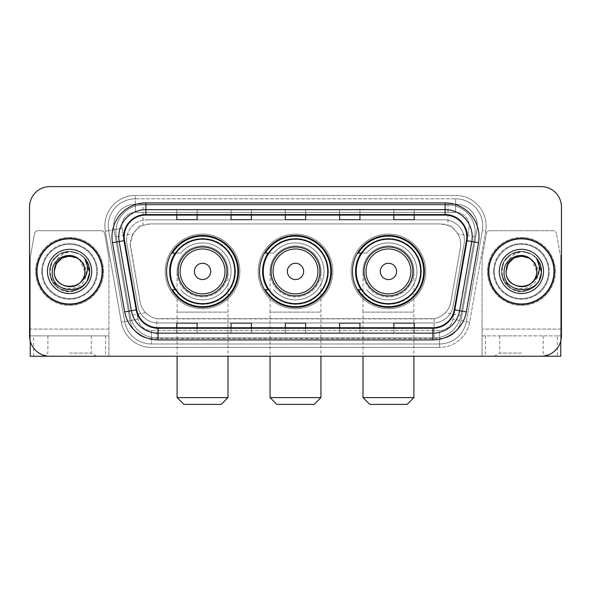 <?xml version="1.0" encoding="UTF-8"?>
<svg xmlns="http://www.w3.org/2000/svg" width="591" height="591" viewBox="0 0 591 591"><rect width="100%" height="100%" fill="white"/><g stroke="black" fill="none" stroke-linecap="round" stroke-linejoin="round"><path stroke-width="0.44" stroke-dasharray="2.96 2.22" d="M352.487 271.417A35.955 35.955 0 0 0 388.45 307.372A35.955 35.955 0 0 0 424.404 271.417A35.955 35.955 0 0 0 388.45 235.454A35.955 35.955 0 0 0 352.487 271.417M259.545 271.417A35.955 35.955 0 0 0 295.5 307.372A35.955 35.955 0 0 0 331.455 271.417A35.955 35.955 0 0 0 295.5 235.454A35.955 35.955 0 0 0 259.545 271.417M166.596 271.417A35.955 35.955 0 0 0 202.55 307.372A35.955 35.955 0 0 0 238.513 271.417A35.955 35.955 0 0 0 202.55 235.454A35.955 35.955 0 0 0 166.596 271.417M454.25 229.419A20.353 20.353 0 0 0 447.646 225.282L448 225.282A6.782 6.782 0 0 1 454.25 229.419L457.781 233.792C460.337 238.136 461.202 242.805 460.382 247.814L450.807 302.09C450.047 306.204 448.229 309.758 445.355 312.742C442.253 315.889 438.507 317.855 434.126 318.63L156.874 318.63C152.485 317.847 148.74 315.889 145.645 312.742C142.763 309.75 140.946 306.197 140.193 302.09L130.308 244.275L133.219 233.792L136.75 229.419A6.782 6.782 0 0 1 143 225.282L143 204.929A27.134 27.134 0 0 0 116.272 236.777L130.153 315.476A27.134 27.134 0 0 0 156.874 337.904L434.126 337.904A27.134 27.134 0 0 0 460.847 315.476L474.728 236.777A27.134 27.134 0 0 0 448 204.929L143 204.929A27.134 27.134 0 0 0 116.272 236.777L130.153 315.476A27.134 27.134 0 0 0 156.874 337.904L434.126 337.904A27.134 27.134 0 0 0 460.847 315.476L474.728 236.777A27.134 27.134 0 0 0 448 204.929L143 204.929M143 225.282L150.661 223.923L440.339 223.923A20.353 20.353 0 0 1 460.382 247.814L450.807 302.09A20.353 20.353 0 0 1 430.765 318.904L160.235 318.904A20.353 20.353 0 0 1 140.193 302.09L130.618 247.814A20.353 20.353 0 0 1 150.661 223.923L440.339 223.923L447.646 225.282M175.217 253.096A32.904 32.904 0 0 1 235.454 271.417A32.904 32.904 0 0 0 202.55 238.513A32.904 32.904 0 0 0 169.647 271.417A32.904 32.904 0 0 0 202.55 304.321A32.904 32.904 0 0 0 235.454 271.417A32.904 32.904 0 0 1 175.217 289.73M268.166 253.096A32.904 32.904 0 0 1 328.404 271.417A32.904 32.904 0 0 0 295.5 238.513A32.904 32.904 0 0 0 262.596 271.417A32.904 32.904 0 0 0 295.5 304.321A32.904 32.904 0 0 0 328.404 271.417A32.904 32.904 0 0 1 268.166 289.73M361.116 253.096A32.904 32.904 0 0 1 421.353 271.417A32.904 32.904 0 0 0 388.45 238.513A32.904 32.904 0 0 0 355.546 271.417A32.904 32.904 0 0 0 388.45 304.321A32.904 32.904 0 0 0 421.353 271.417A32.904 32.904 0 0 1 361.116 289.73M143.354 225.282A20.353 20.353 0 0 0 136.75 229.419M126.57 240.205A20.353 20.353 0 0 1 146.923 219.852A20.353 20.353 0 0 0 126.88 243.743A20.353 20.353 0 0 1 126.57 240.205M477.321 225.961A21.712 21.712 0 0 0 455.609 204.25L135.391 204.25L455.609 204.25A21.712 21.712 0 0 1 476.996 229.729L460.965 320.64L476.996 229.729A21.712 21.712 0 0 0 477.321 225.961A21.712 21.712 0 0 1 476.996 229.729A21.712 21.712 0 0 0 455.609 204.25L455.609 212.391A13.571 13.571 0 0 1 468.973 228.318L452.942 319.229A13.571 13.571 0 0 1 439.586 330.443L151.414 330.443A13.571 13.571 0 0 1 138.058 319.229L122.027 228.318A13.571 13.571 0 0 1 135.391 212.391L455.609 212.391A13.571 13.571 0 0 1 468.973 228.318L452.942 319.229A13.571 13.571 0 0 1 439.586 330.443L439.586 344.006L151.414 344.006L439.586 344.006A27.134 27.134 0 0 0 466.306 321.585L482.337 230.675A27.134 27.134 0 0 0 482.751 225.961A27.134 27.134 0 0 1 482.337 230.675L466.306 321.585A27.134 27.134 0 0 1 439.586 344.006A27.134 27.134 0 0 0 466.306 321.585A27.134 27.134 0 0 1 439.586 344.006L439.586 347.405A30.533 30.533 0 0 0 469.646 322.169L485.676 231.258A30.533 30.533 0 0 0 455.609 195.429L135.391 195.429L135.391 198.82A27.134 27.134 0 0 0 108.249 225.961A27.134 27.134 0 0 1 135.391 198.82L455.609 198.82L135.391 198.82L135.391 212.391L455.609 212.391L455.609 198.82A27.134 27.134 0 0 1 482.751 225.961A27.134 27.134 0 0 0 455.609 198.82A27.134 27.134 0 0 1 482.337 230.675L485.676 231.258A30.533 30.533 0 0 0 455.609 195.429L135.391 195.429A30.533 30.533 0 0 0 105.324 231.258L121.354 322.169A30.533 30.533 0 0 0 151.414 347.405L439.586 347.405A30.533 30.533 0 0 0 469.646 322.169L485.676 231.258L482.337 230.675M114.004 229.729A21.712 21.712 0 0 1 135.391 204.25A21.712 21.712 0 0 0 114.004 229.729L130.035 320.64L114.004 229.729L105.324 231.258L121.354 322.169A30.533 30.533 0 0 0 151.414 347.405L439.586 347.405L439.586 338.584L151.414 338.584L439.586 338.584A21.712 21.712 0 0 0 460.965 320.64A21.712 21.712 0 0 1 439.586 338.584A21.712 21.712 0 0 0 460.965 320.64A21.712 21.712 0 0 1 439.586 338.584L439.586 330.443L151.414 330.443L151.414 344.006A27.134 27.134 0 0 1 124.694 321.585L108.663 230.675L124.694 321.585A27.134 27.134 0 0 0 151.414 344.006A27.134 27.134 0 0 1 124.694 321.585A27.134 27.134 0 0 0 151.414 344.006L151.414 338.584A21.712 21.712 0 0 1 130.035 320.64A21.712 21.712 0 0 0 151.414 338.584A21.712 21.712 0 0 1 130.035 320.64A21.712 21.712 0 0 0 151.414 338.584L151.414 330.443A13.571 13.571 0 0 1 138.058 319.229L121.354 322.169L138.058 319.229L122.027 228.318L108.663 230.675A27.134 27.134 0 0 1 108.249 225.961A27.134 27.134 0 0 0 108.663 230.675A27.134 27.134 0 0 1 108.249 225.961A27.134 27.134 0 0 0 108.663 230.675L105.324 231.258A30.533 30.533 0 0 1 135.391 195.429L135.391 204.25A21.712 21.712 0 0 0 114.004 229.729L122.027 228.318A13.571 13.571 0 0 1 135.391 212.391L135.391 204.25A21.712 21.712 0 0 0 113.679 225.961M494.283 271.417A27.134 27.134 0 0 0 521.425 298.551A27.134 27.134 0 0 0 548.559 271.417A27.134 27.134 0 0 0 521.425 244.275A27.134 27.134 0 0 0 494.283 271.417A27.134 27.134 0 0 0 521.425 298.551A27.134 27.134 0 0 0 548.559 271.417A27.134 27.134 0 0 0 521.425 244.275A27.134 27.134 0 0 0 494.283 271.417A27.134 27.134 0 0 0 521.425 298.551A27.134 27.134 0 0 0 548.559 271.417A27.134 27.134 0 0 1 521.425 298.551A27.134 27.134 0 0 1 494.283 271.417A27.134 27.134 0 0 1 521.425 244.275A27.134 27.134 0 0 1 548.559 271.417A27.134 27.134 0 0 0 521.425 244.275A27.134 27.134 0 0 0 494.283 271.417A27.134 27.134 0 0 0 521.425 298.551A27.134 27.134 0 0 0 548.559 271.417A27.134 27.134 0 0 0 521.425 244.275A27.134 27.134 0 0 0 494.283 271.417A27.134 27.134 0 0 0 521.425 298.551A27.134 27.134 0 0 0 548.559 271.417A27.134 27.134 0 0 0 521.425 244.275A27.134 27.134 0 0 0 494.283 271.417A27.134 27.134 0 0 0 521.425 298.551A27.134 27.134 0 0 0 548.559 271.417A27.134 27.134 0 0 0 521.425 244.275A27.134 27.134 0 0 0 494.283 271.417A27.134 27.134 0 0 0 521.425 298.551A27.134 27.134 0 0 0 548.559 271.417A27.134 27.134 0 0 0 521.425 244.275A27.134 27.134 0 0 0 494.283 271.417A27.134 27.134 0 0 1 521.425 244.275A27.134 27.134 0 0 1 548.559 271.417A27.134 27.134 0 0 0 521.425 244.275A27.134 27.134 0 0 0 494.283 271.417M42.441 271.417A27.134 27.134 0 0 0 69.575 298.551A27.134 27.134 0 0 0 96.717 271.417A27.134 27.134 0 0 0 69.575 244.275A27.134 27.134 0 0 0 42.441 271.417A27.134 27.134 0 0 0 69.575 298.551A27.134 27.134 0 0 0 96.717 271.417A27.134 27.134 0 0 0 69.575 244.275A27.134 27.134 0 0 0 42.441 271.417A27.134 27.134 0 0 0 69.575 298.551A27.134 27.134 0 0 0 96.717 271.417A27.134 27.134 0 0 1 69.575 298.551A27.134 27.134 0 0 1 42.441 271.417A27.134 27.134 0 0 1 69.575 244.275A27.134 27.134 0 0 1 96.717 271.417A27.134 27.134 0 0 0 69.575 244.275A27.134 27.134 0 0 0 42.441 271.417A27.134 27.134 0 0 0 69.575 298.551A27.134 27.134 0 0 0 96.717 271.417A27.134 27.134 0 0 0 69.575 244.275A27.134 27.134 0 0 0 42.441 271.417A27.134 27.134 0 0 0 69.575 298.551A27.134 27.134 0 0 0 96.717 271.417A27.134 27.134 0 0 0 69.575 244.275A27.134 27.134 0 0 0 42.441 271.417A27.134 27.134 0 0 0 69.575 298.551A27.134 27.134 0 0 0 96.717 271.417A27.134 27.134 0 0 0 69.575 244.275A27.134 27.134 0 0 0 42.441 271.417A27.134 27.134 0 0 0 69.575 298.551A27.134 27.134 0 0 0 96.717 271.417A27.134 27.134 0 0 0 69.575 244.275A27.134 27.134 0 0 0 42.441 271.417A27.134 27.134 0 0 1 69.575 244.275A27.134 27.134 0 0 1 96.717 271.417A27.134 27.134 0 0 0 69.575 244.275A27.134 27.134 0 0 0 42.441 271.417M29.55 335.865A20.353 20.353 0 0 0 49.903 356.218L541.097 356.218A20.353 20.353 0 0 0 561.45 335.865L561.45 206.961A20.353 20.353 0 0 0 541.097 186.608L49.903 186.608A20.353 20.353 0 0 0 29.55 206.961L29.55 335.865A20.353 20.353 0 0 0 49.903 356.218L541.097 356.218A20.353 20.353 0 0 0 561.45 335.865L561.45 206.961A20.353 20.353 0 0 0 541.097 186.608L49.903 186.608A20.353 20.353 0 0 0 29.55 206.961L29.55 335.865A20.353 20.353 0 0 0 49.903 356.218M146.923 219.852L444.077 219.852A20.353 20.353 0 0 1 464.12 243.743L453.112 306.16A20.353 20.353 0 0 1 433.07 322.974L157.93 322.974A20.353 20.353 0 0 1 137.888 306.16L126.88 243.743L137.888 306.16A20.353 20.353 0 0 0 157.93 322.974L433.07 322.974A20.353 20.353 0 0 0 453.112 306.16L464.12 243.743A20.353 20.353 0 0 0 444.077 219.852L146.923 219.852M37.011 271.417A32.564 32.564 0 0 0 69.575 303.981A32.564 32.564 0 0 0 102.147 271.417A32.564 32.564 0 0 0 69.575 238.853A32.564 32.564 0 0 0 37.011 271.417A32.564 32.564 0 0 0 69.575 303.981A32.564 32.564 0 0 0 102.147 271.417A32.564 32.564 0 0 0 69.575 238.853A32.564 32.564 0 0 0 37.011 271.417M488.853 271.417A32.564 32.564 0 0 0 521.425 303.981A32.564 32.564 0 0 0 553.989 271.417A32.564 32.564 0 0 0 521.425 238.853A32.564 32.564 0 0 0 488.853 271.417A32.564 32.564 0 0 0 521.425 303.981A32.564 32.564 0 0 0 553.989 271.417A32.564 32.564 0 0 0 521.425 238.853A32.564 32.564 0 0 0 488.853 271.417M36.332 271.417A33.244 33.244 0 0 1 69.575 238.173A33.244 33.244 0 0 1 102.819 271.417A33.244 33.244 0 0 1 69.575 304.661A33.244 33.244 0 0 1 36.332 271.417A33.244 33.244 0 0 1 69.575 238.173A33.244 33.244 0 0 1 102.819 271.417A33.244 33.244 0 0 1 69.575 304.661A33.244 33.244 0 0 1 36.332 271.417M488.181 271.417A33.244 33.244 0 0 1 521.425 238.173A33.244 33.244 0 0 1 554.668 271.417A33.244 33.244 0 0 1 521.425 304.661A33.244 33.244 0 0 1 488.181 271.417A33.244 33.244 0 0 1 521.425 238.173A33.244 33.244 0 0 1 554.668 271.417A33.244 33.244 0 0 1 521.425 304.661A33.244 33.244 0 0 1 488.181 271.417M466.476 240.581A21.712 21.712 0 0 0 445.097 215.102L145.903 215.102A21.712 21.712 0 0 0 124.524 240.581L136.728 309.787A21.712 21.712 0 0 0 158.107 327.724L432.893 327.724A21.712 21.712 0 0 0 454.272 309.787L466.476 240.581L478.503 242.702L466.299 311.908A33.923 33.923 0 0 1 432.893 339.936L158.107 339.936A33.923 33.923 0 0 1 124.701 311.908L112.497 242.702A33.923 33.923 0 0 1 145.903 202.89L445.097 202.89A33.923 33.923 0 0 1 478.503 242.702M472.231 236.814A27.134 27.134 0 0 1 471.825 241.527A27.134 27.134 0 0 0 445.097 209.679L145.903 209.679A27.134 27.134 0 0 0 119.175 241.527L131.379 310.726A27.134 27.134 0 0 0 158.107 333.154L432.893 333.154A27.134 27.134 0 0 0 459.621 310.726A27.134 27.134 0 0 1 432.893 333.154M561.45 206.961A20.353 20.353 0 0 0 541.097 186.608M541.097 356.218A20.353 20.353 0 0 0 561.45 335.865M49.903 186.608A20.353 20.353 0 0 0 29.55 206.961M414.225 209.761L393.872 209.679L414.225 209.679L414.225 215.102L414.225 209.761L393.872 209.679L393.872 215.102L393.872 209.761M359.949 209.761L339.596 209.679L359.949 209.679L359.949 215.102L359.949 209.761L339.596 209.679L339.596 215.102L339.596 209.761M197.128 209.761L176.775 209.679L197.128 209.679L197.128 215.102L197.128 209.761L176.775 209.679L176.775 215.102L176.775 209.761M251.404 209.761L231.051 209.679L251.404 209.679L251.404 215.102L251.404 209.761L231.051 209.679L231.051 215.102L231.051 209.761M305.68 209.761L285.32 209.679L305.68 209.679L305.68 215.102L305.68 209.761L285.32 209.679L285.32 215.102L285.32 209.761M414.225 333.154L393.872 333.154L414.225 333.154L414.225 327.724L393.872 327.724L414.225 327.724L414.225 333.154M251.404 333.154L231.051 333.154L251.404 333.154L251.404 327.724L231.051 327.724L251.404 327.724L251.404 333.154M197.128 333.154L176.775 333.154L197.128 333.154L197.128 327.724L176.775 327.724L197.128 327.724L197.128 333.154M359.949 333.154L339.596 333.154L359.949 333.154L359.949 327.724L339.596 327.724L359.949 327.724L359.949 333.154M285.32 333.154L305.68 333.154L285.32 333.154L285.32 327.724L305.68 327.724L285.32 327.724L285.32 333.154M393.872 215.102L414.225 215.102L393.872 215.102L393.872 219.697M231.051 215.102L251.404 215.102L231.051 215.102L231.051 219.697M176.775 215.102L197.128 215.102L176.775 215.102L176.775 219.697M339.596 215.102L359.949 215.102L339.596 215.102L339.596 219.697M285.32 215.102L305.68 215.102L285.32 215.102L285.32 219.697M305.68 333.154L305.68 327.724L305.68 333.154M339.596 333.154L339.596 327.724L339.596 333.154M176.775 333.154L176.775 327.724L176.775 333.154M231.051 333.154L231.051 327.724L231.051 333.154M393.872 333.154L393.872 327.724L393.872 333.154M305.68 214.356L285.32 214.356M305.68 219.697L305.68 215.102M251.404 214.356L231.051 214.356M251.404 219.697L251.404 215.102M197.128 214.356L176.775 214.356M197.128 219.697L197.128 215.102M359.949 214.356L339.596 214.356M359.949 219.697L359.949 215.102M414.225 214.356L393.872 214.356M414.225 219.697L414.225 215.102M305.68 328.478L285.32 328.478M285.32 323.129L285.32 327.724M305.68 323.129L305.68 327.724M251.404 328.478L231.051 328.478M231.051 323.129L231.051 327.724M251.404 323.129L251.404 327.724M197.128 328.478L176.775 328.478M176.775 323.129L176.775 327.724M197.128 323.129L197.128 327.724M359.949 328.478L339.596 328.478M339.596 323.129L339.596 327.724M359.949 323.129L359.949 327.724M414.225 328.478L393.872 328.478M393.872 323.129L393.872 327.724M414.225 323.129L414.225 327.724M103.499 271.417A33.923 33.923 0 0 0 69.575 237.493A33.923 33.923 0 0 0 35.659 271.417A33.923 33.923 0 0 0 69.575 305.34A33.923 33.923 0 0 0 103.499 271.417A33.923 33.923 0 0 0 69.575 237.493A33.923 33.923 0 0 0 35.659 271.417A33.923 33.923 0 0 0 69.575 305.34A33.923 33.923 0 0 0 103.499 271.417M47.457 271.417A22.118 22.118 0 0 0 69.575 293.535A22.118 22.118 0 0 0 91.694 271.417A22.118 22.118 0 0 0 69.575 249.299A22.118 22.118 0 0 0 47.457 271.417M86.064 271.417C87.704 294.761 49.666 294.163 50.361 271.417C50.235 265.241 52.444 260.062 57.002 255.866C61.353 252.46 66.273 251.012 71.755 251.537C61.922 252.63 56.248 257.957 54.749 267.524A15.336 15.336 0 0 1 73.203 256.516C80.908 258.526 85.193 263.49 86.064 271.417M84.912 271.417C85.85 291.193 53.308 291.193 54.246 271.417C53.308 251.633 85.85 251.633 84.912 271.417C85.85 291.193 53.308 291.193 54.246 271.417C53.308 251.633 85.85 251.633 84.912 271.417C85.85 291.193 53.308 291.193 54.246 271.417C53.308 251.633 85.85 251.633 84.912 271.417L79.622 259.833C83.095 263.01 84.853 266.873 84.912 271.417M54.246 271.417L54.749 267.524M84.557 258.164C100.049 273.929 77.82 300.671 59.58 288.733C46.438 281.929 46.438 260.897 59.58 254.1C66.244 250.562 72.915 250.562 79.578 254.1C92.721 260.897 92.721 281.929 79.578 288.733C72.915 292.272 66.244 292.272 59.58 288.733C46.438 281.929 46.438 260.897 59.58 254.1C66.244 250.562 72.915 250.562 79.578 254.1C92.721 260.897 92.721 281.929 79.578 288.733C72.915 292.272 66.244 292.272 59.58 288.733C46.438 281.929 46.438 260.897 59.58 254.1C72.043 246.115 90.253 256.627 89.573 271.417C89.307 278.959 85.968 284.729 79.578 288.733C72.915 292.272 66.244 292.272 59.58 288.733C47.738 282.409 46.032 264.118 57.002 255.866M89.544 272.562L86.582 281.937L79.578 288.733L69.575 291.415L59.58 288.733L52.259 281.412L49.585 271.417L52.259 261.414L59.58 254.1L69.575 251.419L79.578 254.1L84.705 258.333L79.578 254.1L69.575 251.419L59.58 254.1L52.259 261.414L49.585 271.417L52.259 281.412L59.58 288.733L69.575 291.415L79.578 288.733L86.737 281.678L89.566 271.993L86.737 281.678L79.578 288.733L69.575 291.415L59.58 288.733L52.259 281.412L49.585 271.417L52.259 261.414L59.58 254.1L69.575 251.419L79.578 254.1L84.705 258.333M89.566 271.993L86.737 281.678L79.578 288.733L69.575 291.415L59.58 288.733L52.259 281.412L49.585 271.417L52.259 261.414L59.58 254.1L71.755 251.537M69.575 356.218L96.717 356.218L69.575 356.218M69.575 353.086L91.287 353.086L69.575 353.086M69.575 335.865L91.287 335.865L69.575 335.865M105.538 335.865L105.538 356.218L30.23 356.218L30.23 335.865L108.929 335.865L108.929 258.141L108.929 356.218L108.929 335.865L30.23 335.865L30.23 258.141A3.391 3.391 0 0 1 30.281 257.55L34.522 233.511A3.391 3.391 0 0 1 37.861 230.712L101.297 230.712A3.391 3.391 0 0 1 104.637 233.511L108.877 257.55A3.391 3.391 0 0 1 108.929 258.141A3.391 3.391 0 0 0 108.877 257.55L104.637 233.511A3.391 3.391 0 0 0 101.297 230.712L37.861 230.712A3.391 3.391 0 0 0 34.522 233.511L30.281 257.55A3.391 3.391 0 0 0 30.23 258.141L30.23 341.081M105.538 356.218L108.929 356.218M177.108 271.417A25.443 25.443 0 0 1 202.55 245.974A25.443 25.443 0 0 1 227.993 271.417A25.443 25.443 0 0 0 202.55 245.974A25.443 25.443 0 0 0 177.108 271.417A25.443 25.443 0 0 1 202.55 245.974A25.443 25.443 0 0 1 227.993 271.417A25.443 25.443 0 0 0 202.55 245.974A25.443 25.443 0 0 0 177.108 271.417A25.443 25.443 0 0 0 202.55 296.859A25.443 25.443 0 0 0 227.993 271.417A25.443 25.443 0 0 1 202.55 296.859A25.443 25.443 0 0 1 177.108 271.417A25.443 25.443 0 0 0 202.55 296.859A25.443 25.443 0 0 0 227.993 271.417A25.443 25.443 0 0 1 202.55 296.859A25.443 25.443 0 0 1 177.108 271.417L177.108 312.122L202.55 312.122L177.108 312.122L177.108 356.218M183.897 404.392L221.211 404.392M227.993 397.603L177.108 397.603M226.974 271.417A24.423 24.423 0 0 0 202.55 246.994A24.423 24.423 0 0 0 178.127 271.417A24.423 24.423 0 0 0 202.55 295.84A24.423 24.423 0 0 0 226.974 271.417M234.782 271.417A32.224 32.224 0 0 0 202.55 239.192A32.224 32.224 0 0 0 170.326 271.417A32.224 32.224 0 0 0 202.55 303.641A32.224 32.224 0 0 0 234.782 271.417A32.224 32.224 0 0 0 202.55 239.192A32.224 32.224 0 0 0 170.326 271.417A32.224 32.224 0 0 0 202.55 303.641A32.224 32.224 0 0 0 234.782 271.417A32.224 32.224 0 0 0 202.55 239.192A32.224 32.224 0 0 0 170.326 271.417A32.224 32.224 0 0 0 202.55 303.641A32.224 32.224 0 0 0 234.782 271.417M239.865 271.417A37.314 37.314 0 0 0 202.55 234.102A37.314 37.314 0 0 0 165.236 271.417A37.314 37.314 0 0 0 202.55 308.731A37.314 37.314 0 0 0 239.865 271.417A37.314 37.314 0 0 0 202.55 234.102A37.314 37.314 0 0 0 165.236 271.417A37.314 37.314 0 0 0 202.55 308.731A37.314 37.314 0 0 0 239.865 271.417M175.675 289.73L172.402 289.73A35.283 35.283 0 0 0 237.833 271.417A35.283 35.283 0 0 0 172.402 253.096L180.728 253.096A28.494 28.494 0 0 1 222.105 250.687A28.494 28.494 0 0 1 222.105 292.139A28.494 28.494 0 0 1 180.728 289.73A28.494 28.494 0 0 0 222.105 292.139A28.494 28.494 0 0 0 222.105 250.687A28.494 28.494 0 0 0 180.728 253.096L175.675 253.096M270.057 271.417A25.443 25.443 0 0 1 295.5 245.974A25.443 25.443 0 0 1 320.943 271.417A25.443 25.443 0 0 0 295.5 245.974A25.443 25.443 0 0 0 270.057 271.417A25.443 25.443 0 0 1 295.5 245.974A25.443 25.443 0 0 1 320.943 271.417A25.443 25.443 0 0 0 295.5 245.974A25.443 25.443 0 0 0 270.057 271.417A25.443 25.443 0 0 0 295.5 296.859A25.443 25.443 0 0 0 320.943 271.417A25.443 25.443 0 0 1 295.5 296.859A25.443 25.443 0 0 1 270.057 271.417A25.443 25.443 0 0 0 295.5 296.859A25.443 25.443 0 0 0 320.943 271.417A25.443 25.443 0 0 1 295.5 296.859A25.443 25.443 0 0 1 270.057 271.417L270.057 312.122L295.5 312.122L270.057 312.122L270.057 356.218M276.839 404.392L314.161 404.392M320.943 397.603L270.057 397.603M319.923 271.417A24.423 24.423 0 0 0 295.5 246.994A24.423 24.423 0 0 0 271.077 271.417A24.423 24.423 0 0 0 295.5 295.84A24.423 24.423 0 0 0 319.923 271.417M327.724 271.417A32.224 32.224 0 0 0 295.5 239.192A32.224 32.224 0 0 0 263.276 271.417A32.224 32.224 0 0 0 295.5 303.641A32.224 32.224 0 0 0 327.724 271.417A32.224 32.224 0 0 0 295.5 239.192A32.224 32.224 0 0 0 263.276 271.417A32.224 32.224 0 0 0 295.5 303.641A32.224 32.224 0 0 0 327.724 271.417A32.224 32.224 0 0 0 295.5 239.192A32.224 32.224 0 0 0 263.276 271.417A32.224 32.224 0 0 0 295.5 303.641A32.224 32.224 0 0 0 327.724 271.417M332.814 271.417A37.314 37.314 0 0 0 295.5 234.102A37.314 37.314 0 0 0 258.186 271.417A37.314 37.314 0 0 0 295.5 308.731A37.314 37.314 0 0 0 332.814 271.417A37.314 37.314 0 0 0 295.5 234.102A37.314 37.314 0 0 0 258.186 271.417A37.314 37.314 0 0 0 295.5 308.731A37.314 37.314 0 0 0 332.814 271.417M268.617 289.73L265.352 289.73A35.283 35.283 0 0 0 330.783 271.417A35.283 35.283 0 0 0 265.352 253.096L273.67 253.096A28.494 28.494 0 0 1 315.055 250.687A28.494 28.494 0 0 1 315.055 292.139A28.494 28.494 0 0 1 273.67 289.73A28.494 28.494 0 0 0 315.055 292.139A28.494 28.494 0 0 0 315.055 250.687A28.494 28.494 0 0 0 273.67 253.096L268.617 253.096M363.007 271.417A25.443 25.443 0 0 1 388.45 245.974A25.443 25.443 0 0 1 413.892 271.417A25.443 25.443 0 0 0 388.45 245.974A25.443 25.443 0 0 0 363.007 271.417A25.443 25.443 0 0 1 388.45 245.974A25.443 25.443 0 0 1 413.892 271.417A25.443 25.443 0 0 0 388.45 245.974A25.443 25.443 0 0 0 363.007 271.417A25.443 25.443 0 0 0 388.45 296.859A25.443 25.443 0 0 0 413.892 271.417A25.443 25.443 0 0 1 388.45 296.859A25.443 25.443 0 0 1 363.007 271.417A25.443 25.443 0 0 0 388.45 296.859A25.443 25.443 0 0 0 413.892 271.417A25.443 25.443 0 0 1 388.45 296.859A25.443 25.443 0 0 1 363.007 271.417L363.007 312.122L388.45 312.122L363.007 312.122L363.007 356.218M369.789 404.392L407.103 404.392M413.892 397.603L363.007 397.603M412.873 271.417A24.423 24.423 0 0 0 388.45 246.994A24.423 24.423 0 0 0 364.026 271.417A24.423 24.423 0 0 0 388.45 295.84A24.423 24.423 0 0 0 412.873 271.417M420.674 271.417A32.224 32.224 0 0 0 388.45 239.192A32.224 32.224 0 0 0 356.218 271.417A32.224 32.224 0 0 0 388.45 303.641A32.224 32.224 0 0 0 420.674 271.417A32.224 32.224 0 0 0 388.45 239.192A32.224 32.224 0 0 0 356.218 271.417A32.224 32.224 0 0 0 388.45 303.641A32.224 32.224 0 0 0 420.674 271.417A32.224 32.224 0 0 0 388.45 239.192A32.224 32.224 0 0 0 356.218 271.417A32.224 32.224 0 0 0 388.45 303.641A32.224 32.224 0 0 0 420.674 271.417M425.764 271.417A37.314 37.314 0 0 0 388.45 234.102A37.314 37.314 0 0 0 351.135 271.417A37.314 37.314 0 0 0 388.45 308.731A37.314 37.314 0 0 0 425.764 271.417A37.314 37.314 0 0 0 388.45 234.102A37.314 37.314 0 0 0 351.135 271.417A37.314 37.314 0 0 0 388.45 308.731A37.314 37.314 0 0 0 425.764 271.417M361.566 289.73L358.294 289.73A35.283 35.283 0 0 0 423.725 271.417A35.283 35.283 0 0 0 358.294 253.096L366.619 253.096A28.494 28.494 0 0 1 408.004 250.687A28.494 28.494 0 0 1 408.004 292.139A28.494 28.494 0 0 1 366.619 289.73A28.494 28.494 0 0 0 408.004 292.139A28.494 28.494 0 0 0 408.004 250.687A28.494 28.494 0 0 0 366.619 253.096L361.566 253.096M521.425 356.218L494.283 356.218L521.425 356.218M521.425 353.086L499.713 353.086L521.425 353.086M521.425 335.865L499.713 335.865L521.425 335.865M553.139 230.712L489.703 230.712A3.391 3.391 0 0 0 486.363 233.511L482.123 257.55A3.391 3.391 0 0 0 482.071 258.141L482.071 356.218L485.462 356.218L485.462 335.865L482.071 335.865L482.071 258.141A3.391 3.391 0 0 1 482.123 257.55L486.363 233.511A3.391 3.391 0 0 1 489.703 230.712L553.139 230.712A3.391 3.391 0 0 1 556.478 233.511A3.391 3.391 0 0 0 553.139 230.712M482.071 356.218L482.071 335.865L560.77 335.865L557.379 335.865L557.379 356.218L560.77 356.218L560.77 258.141A3.391 3.391 0 0 0 560.719 257.55A3.391 3.391 0 0 1 560.77 258.141L560.77 341.081M560.719 257.55L556.478 233.511L560.719 257.55M557.379 356.218L485.462 356.218M557.379 335.865L485.462 335.865M555.341 271.417A33.923 33.923 0 0 0 521.425 237.493A33.923 33.923 0 0 0 487.501 271.417A33.923 33.923 0 0 0 521.425 305.34A33.923 33.923 0 0 0 555.341 271.417A33.923 33.923 0 0 0 521.425 237.493A33.923 33.923 0 0 0 487.501 271.417A33.923 33.923 0 0 0 521.425 305.34A33.923 33.923 0 0 0 555.341 271.417M499.306 271.417A22.118 22.118 0 0 0 521.425 293.535A22.118 22.118 0 0 0 543.543 271.417A22.118 22.118 0 0 0 521.425 249.299A22.118 22.118 0 0 0 499.306 271.417M537.906 271.417C539.553 294.761 501.508 294.163 502.21 271.417C502.077 265.241 504.293 260.062 508.844 255.866C513.195 252.46 518.115 251.012 523.596 251.537C513.764 252.63 508.09 257.957 506.59 267.524A15.336 15.336 0 0 1 525.044 256.516C532.75 258.526 537.034 263.49 537.906 271.417M536.754 271.417C537.692 291.193 505.15 291.193 506.088 271.417C505.15 251.633 537.692 251.633 536.754 271.417C537.692 291.193 505.15 291.193 506.088 271.417C505.15 251.633 537.692 251.633 536.754 271.417C537.692 291.193 505.15 291.193 506.088 271.417C505.15 251.633 537.692 251.633 536.754 271.417L531.464 259.833C534.936 263.01 536.694 266.873 536.754 271.417M506.088 271.417L506.59 267.524M536.399 258.164C551.891 273.929 529.662 300.671 511.422 288.733C498.279 281.929 498.279 260.897 511.422 254.1C518.085 250.562 524.756 250.562 531.42 254.1C544.562 260.897 544.562 281.929 531.42 288.733C524.756 292.272 518.085 292.272 511.422 288.733C498.279 281.929 498.279 260.897 511.422 254.1C518.085 250.562 524.756 250.562 531.42 254.1C544.562 260.897 544.562 281.929 531.42 288.733C524.756 292.272 518.085 292.272 511.422 288.733C498.279 281.929 498.279 260.897 511.422 254.1C523.885 246.115 542.102 256.627 541.415 271.417C541.149 278.959 537.817 284.729 531.42 288.733C524.756 292.272 518.085 292.272 511.422 288.733C499.58 282.409 497.881 264.118 508.844 255.866M541.386 272.562L538.423 281.937L531.42 288.733L521.425 291.415L511.422 288.733L504.101 281.412L501.427 271.417L504.101 261.414L511.422 254.1L521.425 251.419L531.42 254.1L536.547 258.333L531.42 254.1L521.425 251.419L511.422 254.1L504.101 261.414L501.427 271.417L504.101 281.412L511.422 288.733L521.425 291.415L531.42 288.733L538.586 281.678L541.408 271.993L538.586 281.678L531.42 288.733L521.425 291.415L511.422 288.733L504.101 281.412L501.427 271.417L504.101 261.414L511.422 254.1L521.425 251.419L531.42 254.1L536.547 258.333M541.408 271.993L538.586 281.678L531.42 288.733L521.425 291.415L511.422 288.733L504.101 281.412L501.427 271.417L504.101 261.414L511.422 254.1L523.596 251.537M474.728 236.777L457.781 233.792M434.126 318.63L434.126 337.904A27.134 27.134 0 0 0 460.847 315.476L445.355 312.742M145.645 312.742L130.153 315.476A27.134 27.134 0 0 0 156.874 337.904L156.874 318.63M115.858 232.064A27.134 27.134 0 0 0 116.272 236.777L133.219 233.792M475.142 232.064A27.134 27.134 0 0 0 448 204.929L448 225.282M482.751 225.961A27.134 27.134 0 0 0 455.609 198.82L455.609 204.25M469.646 322.169L452.942 319.229L469.646 322.169M145.903 202.89L145.903 215.102A21.712 21.712 0 0 0 124.524 240.581L112.497 242.702M145.903 209.679A27.134 27.134 0 0 0 119.175 241.527M131.379 310.726A27.134 27.134 0 0 0 158.107 333.154M432.893 339.936L432.893 327.724A21.712 21.712 0 0 0 454.272 309.787L466.299 311.908M466.809 236.814A21.712 21.712 0 0 0 445.097 215.102L445.097 202.89M124.701 311.908L136.728 309.787A21.712 21.712 0 0 0 158.107 327.724L158.107 339.936M305.68 333.073L285.32 333.073M251.404 333.073L231.051 333.073M197.128 333.073L176.775 333.073M359.949 333.073L339.596 333.073M414.225 333.073L393.872 333.073M41.762 271.417A27.814 27.814 0 0 0 69.575 299.231A27.814 27.814 0 0 0 97.397 271.417A27.814 27.814 0 0 0 69.575 243.595A27.814 27.814 0 0 0 41.762 271.417A27.814 27.814 0 0 0 69.575 299.231A27.814 27.814 0 0 0 97.397 271.417A27.814 27.814 0 0 0 69.575 243.595A27.814 27.814 0 0 0 41.762 271.417M108.929 329.084L30.23 329.084L108.929 329.084M33.621 356.218L33.621 335.865M202.55 312.122L227.993 312.122L202.55 312.122M202.55 245.974A25.443 25.443 0 0 1 227.993 271.417L227.993 356.218M295.5 312.122L320.943 312.122L295.5 312.122M295.5 245.974A25.443 25.443 0 0 1 320.943 271.417L320.943 356.218M388.45 312.122L413.892 312.122L388.45 312.122M388.45 245.974A25.443 25.443 0 0 1 413.892 271.417L413.892 356.218M560.77 329.084L482.071 329.084L560.77 329.084M493.603 271.417A27.814 27.814 0 0 0 521.425 299.231A27.814 27.814 0 0 0 549.238 271.417A27.814 27.814 0 0 0 521.425 243.595A27.814 27.814 0 0 0 493.603 271.417A27.814 27.814 0 0 0 521.425 299.231A27.814 27.814 0 0 0 549.238 271.417A27.814 27.814 0 0 0 521.425 243.595A27.814 27.814 0 0 0 493.603 271.417M47.871 335.865L47.871 353.086L42.441 356.218M96.717 356.218L91.287 353.086L91.287 335.865M499.713 335.865L499.713 353.086L494.283 356.218M548.559 356.218L543.129 353.086L543.129 335.865"/><path stroke-width="0.89" d="M352.487 271.417A35.955 35.955 0 0 0 388.45 307.372A35.955 35.955 0 0 0 424.404 271.417A35.955 35.955 0 0 0 388.45 235.454A35.955 35.955 0 0 0 352.487 271.417M259.545 271.417A35.955 35.955 0 0 0 295.5 307.372A35.955 35.955 0 0 0 331.455 271.417A35.955 35.955 0 0 0 295.5 235.454A35.955 35.955 0 0 0 259.545 271.417M166.596 271.417A35.955 35.955 0 0 0 202.55 307.372A35.955 35.955 0 0 0 238.513 271.417A35.955 35.955 0 0 0 202.55 235.454A35.955 35.955 0 0 0 166.596 271.417M175.217 289.73A32.904 32.904 0 0 1 175.217 253.096M268.166 289.73A32.904 32.904 0 0 1 268.166 253.096M361.116 289.73A32.904 32.904 0 0 1 361.116 253.096M29.55 206.961L29.55 335.865A20.353 20.353 0 0 0 49.903 356.218L541.097 356.218A20.353 20.353 0 0 0 561.45 335.865L561.45 206.961A20.353 20.353 0 0 0 541.097 186.608L49.903 186.608A20.353 20.353 0 0 0 29.55 206.961L29.55 335.865M37.011 271.417A32.564 32.564 0 0 0 69.575 303.981A32.564 32.564 0 0 0 102.147 271.417A32.564 32.564 0 0 0 69.575 238.853A32.564 32.564 0 0 0 37.011 271.417A32.564 32.564 0 0 0 69.575 303.981A32.564 32.564 0 0 0 102.147 271.417A32.564 32.564 0 0 0 69.575 238.853A32.564 32.564 0 0 0 37.011 271.417M488.853 271.417A32.564 32.564 0 0 0 521.425 303.981A32.564 32.564 0 0 0 553.989 271.417A32.564 32.564 0 0 0 521.425 238.853A32.564 32.564 0 0 0 488.853 271.417A32.564 32.564 0 0 0 521.425 303.981A32.564 32.564 0 0 0 553.989 271.417A32.564 32.564 0 0 0 521.425 238.853A32.564 32.564 0 0 0 488.853 271.417M124.191 236.814A21.712 21.712 0 0 1 145.903 215.102L445.097 215.102A21.712 21.712 0 0 1 466.476 240.581L454.272 309.787A21.712 21.712 0 0 1 432.893 327.724L158.107 327.724A21.712 21.712 0 0 1 136.728 309.787L124.524 240.581A21.712 21.712 0 0 1 124.191 236.814M123.652 236.814A22.251 22.251 0 0 0 123.992 240.677L136.189 309.883A22.251 22.251 0 0 0 158.107 328.271L432.893 328.271A22.251 22.251 0 0 0 454.811 309.883L467.008 240.677A22.251 22.251 0 0 0 445.097 214.563L145.903 214.563A22.251 22.251 0 0 0 123.652 236.814M112.497 242.702A33.923 33.923 0 0 1 145.903 202.89L445.097 202.89A33.923 33.923 0 0 1 478.503 242.702L466.299 311.908A33.923 33.923 0 0 1 432.893 339.936L158.107 339.936A33.923 33.923 0 0 1 124.701 311.908L112.497 242.702L119.175 241.527A27.134 27.134 0 0 1 145.903 209.679L445.097 209.679A27.134 27.134 0 0 1 471.825 241.527L459.621 310.726A27.134 27.134 0 0 1 432.893 333.154L158.107 333.154A27.134 27.134 0 0 1 131.379 310.726L119.175 241.527A27.134 27.134 0 0 1 118.769 236.814M541.097 186.608L49.903 186.608M49.903 356.218L541.097 356.218M561.45 335.865L561.45 206.961M454.811 309.883L459.621 310.726L471.825 241.527L478.503 242.702M285.32 215.102L285.32 219.697L305.68 219.697L305.68 215.102M231.051 215.102L231.051 219.697L251.404 219.697L251.404 215.102M176.775 215.102L176.775 219.697L197.128 219.697L197.128 215.102M339.596 215.102L339.596 219.697L359.949 219.697L359.949 215.102M393.872 215.102L393.872 219.697L414.225 219.697L414.225 215.102M305.68 327.724L305.68 323.129L285.32 323.129L285.32 327.724M251.404 327.724L251.404 323.129L231.051 323.129L231.051 327.724M197.128 327.724L197.128 323.129L176.775 323.129L176.775 327.724M359.949 327.724L359.949 323.129L339.596 323.129L339.596 327.724M414.225 327.724L414.225 323.129L393.872 323.129L393.872 327.724M79.622 259.833A15.336 15.336 0 0 1 84.912 271.417C85.85 291.193 53.308 291.193 54.246 271.417L56.3 263.749L61.915 258.134L69.575 256.08L77.244 258.134L79.622 259.833C70.211 249.971 52.097 258.09 52.267 271.417C50.545 295.086 88.923 295.707 89.544 272.562L89.573 271.417C89.514 266.386 87.845 261.968 84.557 258.164C87.054 262.271 87.941 266.689 87.202 271.417C86.485 275.436 84.528 278.723 81.329 281.264A15.336 15.336 0 0 0 84.912 271.417C85.85 291.193 53.308 291.193 54.246 271.417C55.739 260.395 62.055 255.43 73.203 256.516M81.329 281.264C73.188 292.264 53.449 285.231 54.246 271.417M47.457 271.417A22.118 22.118 0 0 0 69.575 293.535A22.118 22.118 0 0 0 91.694 271.417A22.118 22.118 0 0 0 69.575 249.299A22.118 22.118 0 0 0 47.457 271.417M84.705 258.333L89.566 271.993M30.23 341.081L30.23 356.218L108.929 356.218M221.211 404.392L183.897 404.392L177.108 397.603L227.993 397.603L221.211 404.392M210.691 271.417A8.141 8.141 0 0 0 202.55 263.276A8.141 8.141 0 0 0 194.409 271.417A8.141 8.141 0 0 0 202.55 279.558A8.141 8.141 0 0 0 210.691 271.417M226.974 271.417A24.423 24.423 0 0 0 202.55 246.994A24.423 24.423 0 0 0 178.127 271.417A24.423 24.423 0 0 0 202.55 295.84A24.423 24.423 0 0 0 226.974 271.417A24.423 24.423 0 0 1 202.55 295.84A24.423 24.423 0 0 1 178.127 271.417M234.782 271.417A32.224 32.224 0 0 0 202.55 239.192A32.224 32.224 0 0 0 170.326 271.417A32.224 32.224 0 0 0 202.55 303.641A32.224 32.224 0 0 0 234.782 271.417M237.833 271.417A35.283 35.283 0 0 1 172.402 289.73L175.675 289.73A32.527 32.527 0 0 0 224.078 295.81A32.527 32.527 0 0 0 224.078 247.023A32.527 32.527 0 0 0 175.675 253.096L172.402 253.096A35.283 35.283 0 0 1 237.833 271.417M314.161 404.392L276.839 404.392L270.057 397.603L320.943 397.603L314.161 404.392M303.641 271.417A8.141 8.141 0 0 0 295.5 263.276A8.141 8.141 0 0 0 287.359 271.417A8.141 8.141 0 0 0 295.5 279.558A8.141 8.141 0 0 0 303.641 271.417M319.923 271.417A24.423 24.423 0 0 0 295.5 246.994A24.423 24.423 0 0 0 271.077 271.417A24.423 24.423 0 0 0 295.5 295.84A24.423 24.423 0 0 0 319.923 271.417A24.423 24.423 0 0 1 295.5 295.84A24.423 24.423 0 0 1 271.077 271.417M327.724 271.417A32.224 32.224 0 0 0 295.5 239.192A32.224 32.224 0 0 0 263.276 271.417A32.224 32.224 0 0 0 295.5 303.641A32.224 32.224 0 0 0 327.724 271.417M330.783 271.417A35.283 35.283 0 0 1 265.352 289.73L268.617 289.73A32.527 32.527 0 0 0 317.02 295.81A32.527 32.527 0 0 0 317.02 247.023A32.527 32.527 0 0 0 268.617 253.096L265.352 253.096A35.283 35.283 0 0 1 330.783 271.417M407.103 404.392L369.789 404.392L363.007 397.603L413.892 397.603L407.103 404.392M396.591 271.417A8.141 8.141 0 0 0 388.45 263.276A8.141 8.141 0 0 0 380.308 271.417A8.141 8.141 0 0 0 388.45 279.558A8.141 8.141 0 0 0 396.591 271.417M412.873 271.417A24.423 24.423 0 0 0 388.45 246.994A24.423 24.423 0 0 0 364.026 271.417A24.423 24.423 0 0 0 388.45 295.84A24.423 24.423 0 0 0 412.873 271.417A24.423 24.423 0 0 1 388.45 295.84A24.423 24.423 0 0 1 364.026 271.417M420.674 271.417A32.224 32.224 0 0 0 388.45 239.192A32.224 32.224 0 0 0 356.218 271.417A32.224 32.224 0 0 0 388.45 303.641A32.224 32.224 0 0 0 420.674 271.417M423.725 271.417A35.283 35.283 0 0 1 358.294 289.73L361.566 289.73A32.527 32.527 0 0 0 409.969 295.81A32.527 32.527 0 0 0 409.969 247.023A32.527 32.527 0 0 0 361.566 253.096L358.294 253.096A35.283 35.283 0 0 1 423.725 271.417M560.77 341.081L560.77 356.218L482.071 356.218M531.464 259.833A15.336 15.336 0 0 1 536.754 271.417C537.692 291.193 505.15 291.193 506.088 271.417L508.142 263.749L513.756 258.134L521.425 256.08L529.085 258.134L531.464 259.833C522.06 249.971 503.938 258.09 504.108 271.417C502.387 295.086 540.765 295.707 541.386 272.562L541.415 271.417C541.363 266.386 539.686 261.968 536.399 258.164C538.903 262.271 539.782 266.689 539.044 271.417C538.327 275.436 536.369 278.723 533.171 281.264A15.336 15.336 0 0 0 536.754 271.417C537.692 291.193 505.15 291.193 506.088 271.417C507.58 260.395 513.897 255.43 525.044 256.516M533.171 281.264C525.03 292.264 505.29 285.231 506.088 271.417M499.306 271.417A22.118 22.118 0 0 0 521.425 293.535A22.118 22.118 0 0 0 543.543 271.417A22.118 22.118 0 0 0 521.425 249.299A22.118 22.118 0 0 0 499.306 271.417M536.547 258.333L541.408 271.993M445.097 202.89L445.097 214.563M119.175 241.527L123.992 240.677M158.107 339.936L158.107 328.271M432.893 328.271L432.893 339.936M124.701 311.908L136.189 309.883M467.008 240.677L471.825 241.527M145.903 202.89L145.903 214.563M459.621 310.726L466.299 311.908M224.994 271.417A22.436 22.436 0 0 0 202.55 248.981A22.436 22.436 0 0 0 180.115 271.417A22.436 22.436 0 0 0 202.55 293.853A22.436 22.436 0 0 0 224.994 271.417M317.936 271.417A22.436 22.436 0 0 0 295.5 248.981A22.436 22.436 0 0 0 273.064 271.417A22.436 22.436 0 0 0 295.5 293.853A22.436 22.436 0 0 0 317.936 271.417M410.885 271.417A22.436 22.436 0 0 0 388.45 248.981A22.436 22.436 0 0 0 366.006 271.417A22.436 22.436 0 0 0 388.45 293.853A22.436 22.436 0 0 0 410.885 271.417M227.993 356.218L227.993 397.603M177.108 356.218L177.108 397.603M320.943 356.218L320.943 397.603M270.057 356.218L270.057 397.603M413.892 356.218L413.892 397.603M363.007 356.218L363.007 397.603"/></g></svg>
